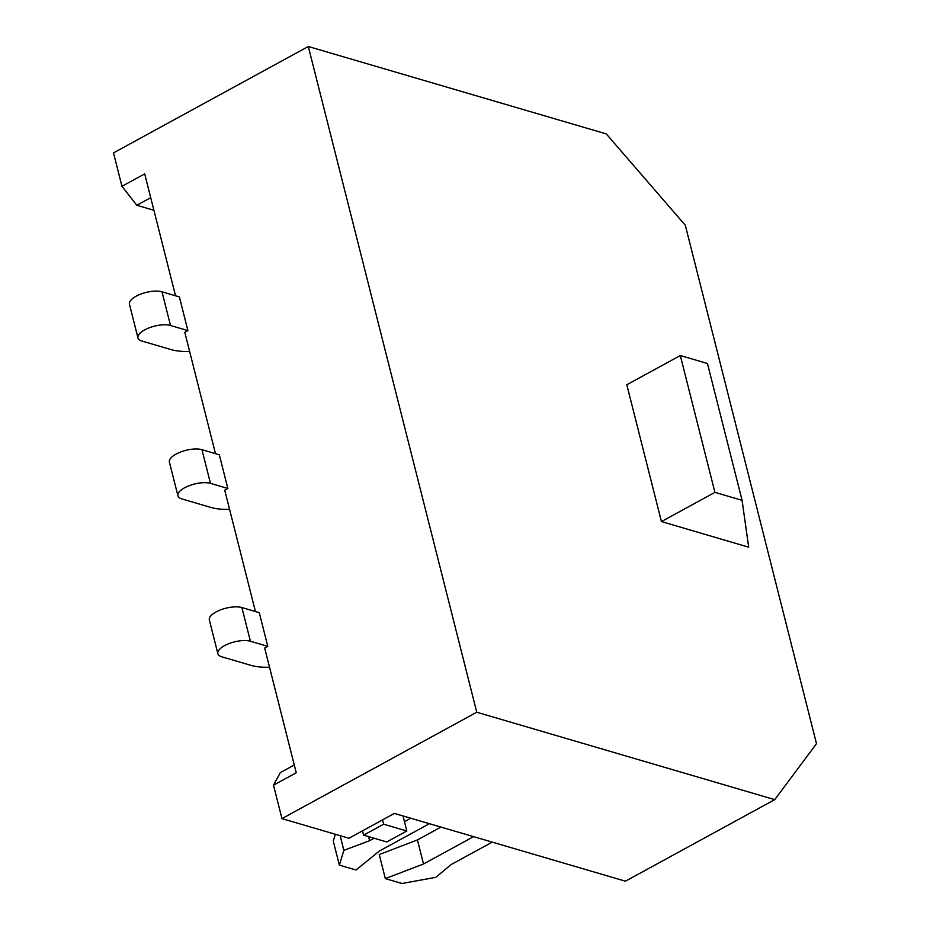<?xml version="1.0" encoding="UTF-8"?>
<svg xmlns="http://www.w3.org/2000/svg" width="930" height="930" viewBox="0 0 930 930"><rect width="100%" height="100%" fill="white"/><g stroke="black" fill="none" stroke-linecap="round" stroke-linejoin="round"><path stroke-width="1.4" d="M294.264 764.995L280.36 772.586L273.501 785.187L296.24 772.772L264.678 648.047L267.794 646.35L259.272 612.661L241.893 607.569L250.414 641.247L267.794 646.35M255.436 611.545L224.723 490.168L227.85 488.471L219.317 454.782L201.95 449.69L210.471 483.368L227.85 488.471M215.481 453.666L184.779 332.289L187.895 330.592L179.374 296.903L161.994 291.811L170.516 325.488L187.895 330.592M175.538 295.787L144.696 173.887L121.958 186.302L113.507 152.88L308.307 46.5L606.29 133.908L685.329 225.304L816.494 743.675L774.748 799.637L625.413 881.187L394.39 813.425L348.924 838.256L281.953 818.609L476.765 712.229L774.748 799.637M308.307 46.5L476.765 712.229M748.673 547.177L661.439 521.579L714.926 492.365L742.082 500.328L748.673 547.177M714.926 492.365L680.307 355.539L626.808 384.753L661.439 521.579M273.501 785.187L281.953 818.609M680.307 355.539L707.451 363.502L742.082 500.328M150.718 197.683L136.815 205.274L121.958 186.302M153.903 210.285L136.815 205.274M189.627 351.482A51.871 20.227 -14.2 0 1 170.946 349.564L141.988 341.066A18.867 7.359 -14.2 0 1 137.966 337.904L129.444 304.226A18.867 7.359 -14.2 0 1 140.744 294.101A18.867 7.359 -14.2 0 1 161.994 291.811M137.966 337.904A18.867 7.359 -14.2 0 1 149.265 327.79A18.867 7.359 -14.2 0 1 170.516 325.488M229.582 509.361A51.871 20.227 -14.2 0 1 210.901 507.443L181.943 498.957A18.867 7.359 -14.2 0 1 177.921 495.783L169.4 462.105A18.867 7.359 -14.2 0 1 180.687 451.98A18.867 7.359 -14.2 0 1 201.95 449.69M177.921 495.783A18.867 7.359 -14.2 0 1 189.22 485.669A18.867 7.359 -14.2 0 1 210.471 483.368M269.526 667.24A51.871 20.227 -14.2 0 1 250.844 665.322L221.886 656.836A18.867 7.359 -14.2 0 1 217.864 653.662L209.343 619.985A18.867 7.359 -14.2 0 1 220.643 609.859A18.867 7.359 -14.2 0 1 241.893 607.569M217.864 653.662A18.867 7.359 -14.2 0 1 229.164 643.548A18.867 7.359 -14.2 0 1 250.414 641.247M382.567 819.888L383.648 824.201L406.817 830.99L386.764 841.952L363.595 835.152L362.502 830.839M383.648 824.201L363.595 835.152M403.016 815.947L406.817 830.99M374.127 838.244L369.617 840.697L343.868 850.357L339.357 865.133L356.016 870.015L379.347 851.043L429.416 823.701M339.357 865.133L333.277 841.069L335.346 834.268M343.868 850.357L340.148 835.686M369.617 840.697L368.594 836.616M410.769 818.226L404.457 821.678M440.96 827.084L417.43 839.93L379.242 854.554L385.334 878.618L401.981 883.5L435.81 877.327L451.073 864.598L492.226 842.127M473.579 836.651L423.51 863.993L385.334 878.618M423.51 863.993L417.43 839.93"/></g></svg>
